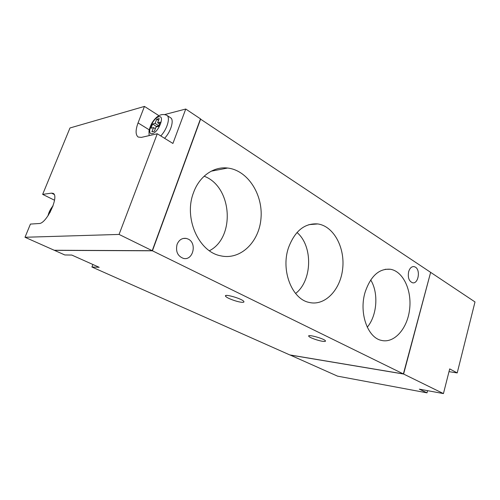<?xml version="1.0" encoding="UTF-8"?>
<svg xmlns="http://www.w3.org/2000/svg" width="500" height="500" viewBox="0 0 500 500"><rect width="100%" height="100%" fill="white"/><g stroke="black" fill="none" stroke-linecap="round" stroke-linejoin="round"><path stroke-width="0.75" d="M290 354.956L337.525 376.138L427.013 392.844L419.312 389.15L443.438 393.587L403.6 374.038L430.606 272.481M289.988 355.012L403.6 374.038M443.438 393.587L449.694 368.9L457.212 372.919L449 371.65M427.575 390.669L427.013 392.844M92.875 264.488L91.906 267L289.775 354.919L403.387 373.938L430.637 272.356L200.413 119.038M403.413 373.825L430.575 272.6M457.212 372.919L475 301.944L430.838 272.488M370.694 279.95C378.775 292.919 377.15 315.538 367.256 327.188M365.138 292.137C370.669 276.031 379.069 268.4 390.337 269.25C403.25 271.262 412.075 290.556 409.569 309.669C407.287 328.831 394.05 343.794 381.188 340.337C367.463 337.475 358.812 312.525 365.138 292.137M296.994 232.488C313.137 246 312.312 280.763 295.587 293.481M288.469 247.787C294.819 230.963 304.587 223.012 317.769 223.938C333.681 226.1 345.119 247.575 342.669 268.725C340.5 289.925 324.8 306.425 308.956 302.387C291.913 298.994 280.681 270.356 288.469 247.787M204.137 176.213C232.244 186.6 235.562 237.362 209.431 250.744M193.456 192.825C199.237 176.294 213.644 166.294 227.606 168.038C247.694 170.2 263.069 194.419 261.006 218.169C259.306 241.981 240.463 260.506 220.487 255.775C198.744 251.762 183.588 218.144 193.456 192.825M408.656 271.644C409.812 268.062 411.631 266.388 414.106 266.606L415.444 267.156C420.794 270.231 418.206 284.281 412.544 282.775C408.938 281.206 407.638 277.494 408.656 271.644M177.075 244.381C178.994 239.894 182.044 237.894 186.225 238.4L188.275 239.119C197.312 243.294 192.987 260.887 183.469 258.412C177.619 256.163 175.487 251.488 177.075 244.381M91.906 267L99.181 267.306L71.806 255.062L64.794 254.956L54.419 250.344L152.431 250.8L200.656 118.975M152.275 250.569L200.362 119.169M54.1 194.419L51.531 193.137L53.038 193.344C59.681 195.5 46.656 223.869 39.119 223.519L30.431 224.081L25 237.269L54.244 250.263L152.231 250.7L200.475 118.856L185.744 109.031L164.862 114.506M158.781 125.8L156.369 126.388L156.15 126.95M155.35 128.744L153.5 127.594L151 128.194L152.594 124.025L155.1 123.4L156.694 119.219L159.225 118.569L157.625 122.769L160.175 122.131L158.569 126.369L156.019 126.981L154.412 131.206L151.894 131.8L153.5 127.594M156.369 126.388L152.594 124.025M158.806 125.738L155.1 123.4M158.531 120.388L156.694 119.219M159.488 123.944L157.625 122.769M49.913 212.688L50.931 210.181M149.113 135.619L148.988 130.912C150.137 126.244 151.856 122.575 154.144 119.906C158.156 114.938 162.381 113.413 166.825 115.325L170.562 117.744C174.394 119.719 170.956 131.725 164.581 138.294M158.912 115.669L144.456 106.412L138.056 122.912C135.412 130.169 135.456 134.881 138.188 137.05L141.337 137.394L157.269 133.763L172.919 143.463L185.744 109.031M51.531 193.137L42.656 194.375L54.525 200.225M144.456 106.412L69.981 127.975L42.656 194.375M25 237.269L119.069 234.431L157.269 133.763M152.231 250.7L119.069 234.431M403.387 373.938L152.431 250.8M322.831 341.325C318.225 340.744 309.462 337.6 308.788 336.275C306.788 333.85 324.375 338.65 325.456 340.838C325.769 341.431 324.894 341.594 322.831 341.325M241.756 302.281C237.131 301.95 226.675 298.081 225.644 296.3C223.038 293.225 242.262 298.663 243.844 301.469C244.275 302.162 243.581 302.431 241.756 302.281M166.825 115.325C170.631 117.287 167.15 129.325 160.781 135.938M152.344 133.619C145.994 135.113 152.413 118.381 158.75 116.806C165.287 114.975 158.756 132.219 152.344 133.619M48.338 215.287C49.112 211.919 50.625 208.912 52.888 206.269M149.2 129.806L138.056 122.912M385.15 269.306L390.337 269.25M308.844 224.662L317.769 223.938M211.225 171.181L227.606 168.038M413.075 266.581L414.106 266.606M183.212 238.456L186.225 238.4M48.006 215.787C48.769 212.331 50.462 208.975 53.087 205.706M225.644 296.3L225.894 295.544M308.788 336.275L308.938 335.769"/></g></svg>
